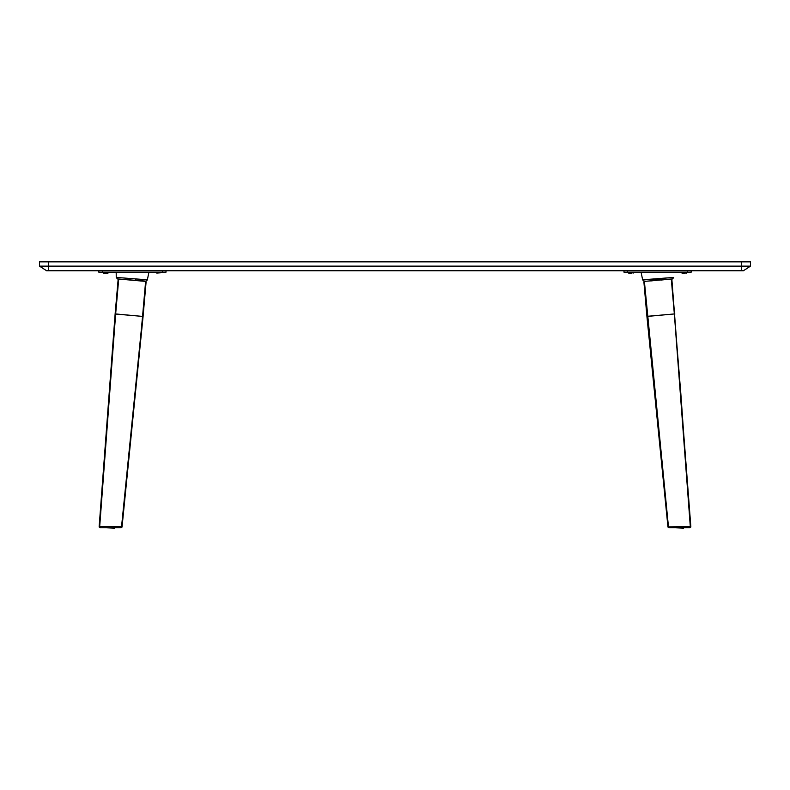 <?xml version="1.0" encoding="UTF-8"?>
<svg xmlns="http://www.w3.org/2000/svg" width="790" height="790" viewBox="0 0 790 790"><rect width="100%" height="100%" fill="white"/><g stroke="black" fill="none" stroke-linecap="round" stroke-linejoin="round"><path stroke-width="1.19" d="M39.5 261.865L750.5 261.865L750.5 266.131L750.5 261.865L39.5 261.865L39.5 266.131L39.5 261.865M48.388 266.131L48.388 261.865L48.388 266.131L741.613 266.131L741.613 261.865L741.613 266.131L750.5 266.131L743.39 270.753L750.5 266.131L39.5 266.131L48.388 266.131L48.388 270.753L48.388 266.131M46.61 270.753L39.5 266.131L46.61 270.753L741.613 270.753L741.613 266.131L741.613 270.753L743.39 270.753L46.61 270.753M118.125 279.621A0.533 0.533 0 0 1 118.707 279.038A0.533 0.533 0 0 0 118.125 279.621L115.123 314.005L115.656 313.946L118.707 279.038L115.656 313.946L143.079 316.454L146.091 282.07A0.533 0.533 0 0 0 145.617 281.398L142.565 316.296L145.617 281.398A0.533 0.533 0 0 1 146.111 281.971L121.561 526.525L122.075 526.693L121.393 526.851M143.089 316.435L121.917 527.236L120.732 526.851L122.075 526.693L143.079 316.454L115.123 314.005L115.656 313.946L115.123 314.005L99.165 526.604L100.32 527.779L120.91 527.779L121.541 526.851L120.919 527.779L121.541 526.851M99.826 526.673L99.293 526.535M145.617 281.398L118.707 279.038M121.107 527.76L122.065 526.871M99.254 527.118L100.32 527.779L99.165 526.673L100.488 526.673L99.165 526.673M100.32 527.779L121.245 527.74M121.561 526.525L99.698 526.525L115.656 313.946L109.168 393.618L99.698 526.525L121.561 526.525L135.189 395.178L142.565 316.296M138.22 280.756L137.48 280.687M127.595 279.828L126.854 279.759M116.239 277.418L116.179 272.175L116.239 277.418L147.375 279.808L148.915 272.175L147.375 279.808L145.844 281.122L147.375 279.808L116.239 277.418L117.552 278.939L145.844 281.122L117.552 278.939L116.239 277.537M135.218 280.302L138.813 280.578L135.218 280.302M124.583 279.482L128.178 279.759L124.583 279.482M138.783 280.578L135.268 279.996M128.158 279.759L124.613 279.482M147.345 279.986L145.844 281.122L147.375 279.808M98.819 272.175L166.009 272.175L166.009 270.753L166.009 272.175L162.454 272.175L162.454 270.753L162.454 272.175L102.374 272.175L102.374 270.753L102.374 272.175L98.819 272.175L98.819 270.753L98.819 272.175M156.41 272.708L161.743 272.708L156.766 273.063L156.41 272.175L156.41 272.708M161.743 272.708L161.743 272.175L161.743 272.708M107.005 272.708L103.085 272.708L106.838 273.063L107.005 272.175L107.005 272.708L108.418 272.708L107.005 272.708M103.085 272.175L103.441 273.063L108.052 273.063M104.665 273.063L108.062 273.063L108.418 272.175M103.451 273.063L104.28 273.063M106.334 527.779L114.51 528.135L106.334 527.779M671.875 279.621L671.875 279.621A0.533 0.533 0 0 0 671.293 279.038A0.533 0.533 0 0 1 671.875 279.621L690.835 526.604L690.302 526.525L674.344 313.946L674.877 314.005L674.344 313.946L671.293 279.038L674.344 313.946L647.435 316.296L644.383 281.398A0.533 0.533 0 0 0 643.889 281.971L643.889 281.971A0.533 0.533 0 0 0 643.909 282.07L646.921 316.454L674.344 313.946L680.832 393.618L690.302 526.525L668.607 526.851M690.746 527.118L690.105 527.7L690.835 526.673L689.512 526.673L690.835 526.604L671.905 279.937M646.921 316.454L647.435 316.296L646.921 316.454L643.889 281.971A0.533 0.533 0 0 1 644.383 281.398L668.439 526.525L667.925 526.693L646.921 316.454L667.945 526.851L669.268 526.851L667.945 526.851L669.091 527.779L690.105 527.7M665.062 279.63L661.358 280.025M662.405 279.828L663.156 279.759M663.896 279.69L664.528 279.65M654.436 280.559L650.733 280.954M651.78 280.756L652.53 280.687M653.271 280.618L653.903 280.578M671.293 279.038L644.383 281.398M668.083 527.236L668.893 527.76M690.302 526.673L667.945 526.851L669.091 527.779L689.68 527.779L690.302 526.673M647.435 316.296L654.811 395.178L668.439 526.525M669.091 527.779L667.935 526.871L668.755 527.74M665.387 279.482L672.448 278.939L673.761 277.537L672.448 278.939L651.217 280.578M654.732 279.996L661.823 279.759M665.417 279.482L662.089 279.739L665.417 279.482M642.625 279.808L641.085 272.175L642.625 279.808L644.156 281.122L642.625 279.808L673.761 277.418L642.655 279.986M672.448 278.939L673.761 277.418L672.448 278.939M627.546 270.753L627.546 272.175L687.626 272.175L687.626 270.753L687.626 272.175L691.181 272.175L691.181 270.753L691.181 272.175L627.546 272.175L627.546 270.753M623.991 272.175L627.546 272.175L623.991 272.175L623.991 270.753L623.991 272.175M632.178 272.708L628.257 272.708L633.59 272.708L632.178 272.708L632.178 272.175L632.178 272.708M628.623 273.063L629.462 273.063M629.827 273.063L632.01 273.063L628.613 273.063L628.257 272.175L628.613 273.063M685.503 272.708L681.582 272.708L686.915 272.708L685.503 272.708L685.503 272.175L685.503 272.708M681.948 273.063L682.787 273.063M683.153 273.063L685.335 273.063L681.938 273.063L681.582 272.175M675.49 527.779L683.666 528.135L675.49 527.779M99.155 526.584L118.125 279.532M633.59 272.175L633.234 273.063M686.915 272.175L686.559 273.063"/></g></svg>
